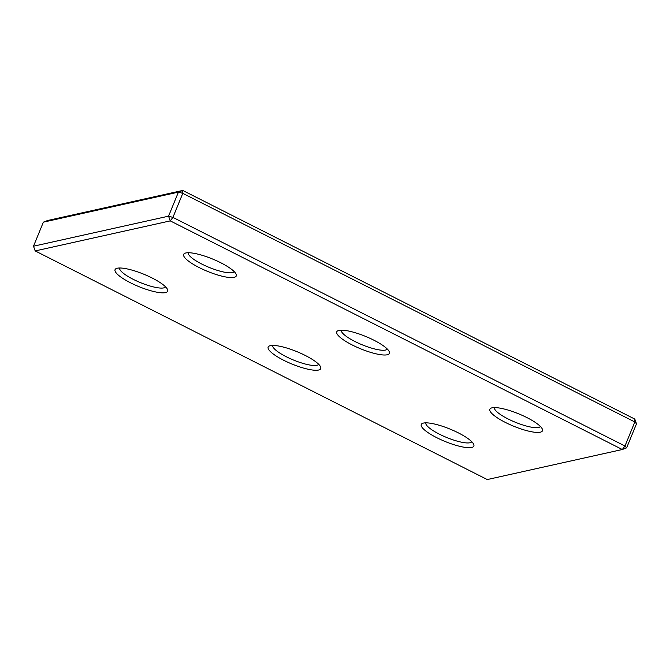 <?xml version="1.0" encoding="UTF-8"?>
<svg xmlns="http://www.w3.org/2000/svg" width="670" height="670" viewBox="0 0 670 670"><rect width="100%" height="100%" fill="white"/><g stroke="black" fill="none" stroke-linecap="round" stroke-linejoin="round"><path stroke-width="1" d="M636.5 423.792L634.8 419.077L182.743 190.448L178.421 192.123L182.784 193.345L182.743 190.448L47.687 220.489L43.366 222.164L33.5 246.208L168.555 216.167L172.919 217.39L624.976 446.011L626.634 447.836L636.5 423.792L634.833 421.966L182.784 193.345L172.919 217.39L170.264 220.882L35.2 250.923L487.257 479.553L622.313 449.511L626.634 447.836M43.366 222.164L178.421 192.123L168.555 216.167L170.264 220.882L622.313 449.511L624.976 446.011L634.833 421.966L634.8 419.077M33.5 246.208L35.2 250.923M234.081 277.355A28.425 6.675 22.3 0 1 200.154 268.059A28.425 6.675 22.3 0 1 185.062 253.201A28.425 6.675 22.3 0 1 185.858 252.967A28.425 6.675 22.3 0 1 213.571 259.432A28.425 6.675 22.3 0 1 236.1 274.139A28.425 6.675 22.3 0 1 234.081 277.355M188.203 252.732A24.874 5.837 -157.7 0 0 205.782 265.957A24.874 5.837 -157.7 0 0 232.373 272.631A24.874 5.837 -157.7 0 0 234.19 271.593M165.465 292.614A28.425 6.675 22.3 0 1 131.546 283.318A28.425 6.675 22.3 0 1 116.454 268.461A28.425 6.675 22.3 0 1 117.25 268.226A28.425 6.675 22.3 0 1 144.955 274.692A28.425 6.675 22.3 0 1 167.492 289.398A28.425 6.675 22.3 0 1 165.465 292.614M119.595 267.992A24.874 5.837 -157.7 0 0 137.174 281.216A24.874 5.837 -157.7 0 0 163.765 287.891A24.874 5.837 -157.7 0 0 165.582 286.852M387.176 354.782A28.425 6.675 22.3 0 1 353.249 345.486A28.425 6.675 22.3 0 1 338.157 330.628A28.425 6.675 22.3 0 1 338.953 330.394A28.425 6.675 22.3 0 1 366.666 336.859A28.425 6.675 22.3 0 1 389.195 351.566A28.425 6.675 22.3 0 1 387.176 354.782M341.298 330.159A24.874 5.837 -157.7 0 0 358.877 343.383A24.874 5.837 -157.7 0 0 385.468 350.058A24.874 5.837 -157.7 0 0 387.285 349.02M318.56 370.041A28.425 6.675 22.3 0 1 284.641 360.745A28.425 6.675 22.3 0 1 269.549 345.887A28.425 6.675 22.3 0 1 270.345 345.653A28.425 6.675 22.3 0 1 298.058 352.118A28.425 6.675 22.3 0 1 320.587 366.825A28.425 6.675 22.3 0 1 318.56 370.041M272.69 345.418A24.874 5.837 -157.7 0 0 290.269 358.643A24.874 5.837 -157.7 0 0 316.86 365.326A24.874 5.837 -157.7 0 0 318.677 364.287M471.663 447.468A28.425 6.675 22.3 0 1 437.736 438.172A28.425 6.675 22.3 0 1 422.644 423.314A28.425 6.675 22.3 0 1 423.44 423.08A28.425 6.675 22.3 0 1 451.153 429.545A28.425 6.675 22.3 0 1 473.682 444.252A28.425 6.675 22.3 0 1 471.663 447.468M425.785 422.845A24.874 5.837 -157.7 0 0 443.364 436.069A24.874 5.837 -157.7 0 0 469.955 442.753A24.874 5.837 -157.7 0 0 471.772 441.714M540.271 432.209A28.425 6.675 22.3 0 1 506.344 422.912A28.425 6.675 22.3 0 1 491.252 408.055A28.425 6.675 22.3 0 1 492.048 407.821A28.425 6.675 22.3 0 1 519.761 414.286A28.425 6.675 22.3 0 1 542.29 428.993A28.425 6.675 22.3 0 1 540.271 432.209M494.393 407.586A24.874 5.837 -157.7 0 0 511.972 420.81A24.874 5.837 -157.7 0 0 538.563 427.485A24.874 5.837 -157.7 0 0 540.38 426.455"/></g></svg>
